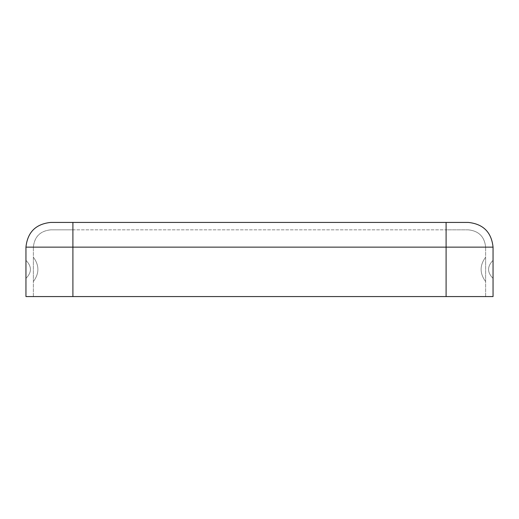 <?xml version="1.0" encoding="UTF-8"?>
<svg xmlns="http://www.w3.org/2000/svg" width="519" height="519" viewBox="0 0 519 519"><rect width="100%" height="100%" fill="white"/><g stroke="black" fill="none" stroke-linecap="round" stroke-linejoin="round"><path stroke-width="0.39" stroke-dasharray="2.6 1.95" d="M33.365 257.171L33.365 281.596L33.365 257.171C39.392 265.313 39.392 273.455 33.365 281.596C39.392 273.455 39.392 265.313 33.365 257.171C39.392 265.313 39.392 273.455 33.365 281.596M25.95 269.387L25.95 260.363L25.95 269.387M25.95 260.363L25.95 278.405L25.95 260.363C31.906 266.377 31.906 272.391 25.95 278.405C31.906 272.391 31.906 266.377 25.95 260.363C31.906 266.377 31.906 272.391 25.95 278.405M485.635 257.171L485.635 281.596L485.635 257.171C479.608 265.313 479.608 273.455 485.635 281.596C479.608 273.455 479.608 265.313 485.635 257.171C479.608 265.313 479.608 273.455 485.635 281.596M493.05 269.387L493.05 260.363L493.05 269.387M493.05 260.363L493.05 278.405L493.05 260.363C487.094 266.377 487.094 272.391 493.05 278.405C487.094 272.391 487.094 266.377 493.05 260.363C487.094 266.377 487.094 272.391 493.05 278.405M468.333 222.43L50.667 222.43L446.093 222.43L446.093 247.141L72.907 247.141L72.907 296.57L493.05 296.57L72.907 296.57L446.093 296.57L446.093 229.846L468.333 229.846L50.667 229.846L72.907 229.846L72.907 247.141L446.093 247.141L446.093 296.57L485.635 296.57L485.635 247.141L446.093 247.141L485.635 247.141C484.538 236.709 478.771 230.942 468.333 229.846L446.093 229.846L446.093 296.57L33.365 296.57L446.093 296.57L446.093 247.141L72.907 247.141L493.05 247.141L493.05 296.57L493.05 247.141L446.093 247.141L446.093 222.43L468.333 222.43C483.241 224 491.48 232.24 493.05 247.141C491.48 232.24 483.241 224 468.333 222.43M25.95 296.57L72.907 296.57L72.907 222.43L72.907 247.141L446.093 247.141L446.093 296.57L72.907 296.57L72.907 229.846L446.093 229.846L446.093 247.141L33.365 247.141L33.365 296.57L72.907 296.57L72.907 229.846L50.667 229.846C40.229 230.942 34.462 236.709 33.365 247.141L72.907 247.141L72.907 296.57L25.95 296.57L25.95 247.141L72.907 247.141L25.95 247.141C27.52 232.24 35.759 224 50.667 222.43C35.759 224 27.52 232.24 25.95 247.141L25.95 296.57M485.635 296.57L485.635 247.141L485.635 296.57L446.093 296.57L446.093 247.141L485.635 247.141C484.538 236.709 478.771 230.942 468.333 229.846C478.771 230.942 484.538 236.709 485.635 247.141L485.635 296.57M485.635 247.141L446.093 247.141L446.093 229.846L468.333 229.846C478.771 230.942 484.538 236.709 485.635 247.141M33.365 296.57L33.365 247.141C34.462 236.709 40.229 230.942 50.667 229.846C40.229 230.942 34.462 236.709 33.365 247.141L72.907 247.141L72.907 296.57L33.365 296.57M72.907 247.141L33.365 247.141C34.462 236.709 40.229 230.942 50.667 229.846L72.907 229.846L72.907 247.141"/><path stroke-width="0.78" d="M50.667 222.43L468.333 222.43C483.241 224 491.48 232.24 493.05 247.141L493.05 296.57L25.95 296.57L25.95 247.141C27.52 232.24 35.759 224 50.667 222.43C35.759 224 27.52 232.24 25.95 247.141L25.95 296.57L446.093 296.57L446.093 247.141L72.907 247.141L72.907 296.57L72.907 247.141L446.093 247.141L446.093 222.43L72.907 222.43L72.907 247.141L25.95 247.141L72.907 247.141L72.907 222.43L50.667 222.43M446.093 296.57L493.05 296.57L493.05 247.141L446.093 247.141L446.093 296.57M446.093 247.141L493.05 247.141C491.48 232.24 483.241 224 468.333 222.43L446.093 222.43L446.093 247.141"/></g></svg>
